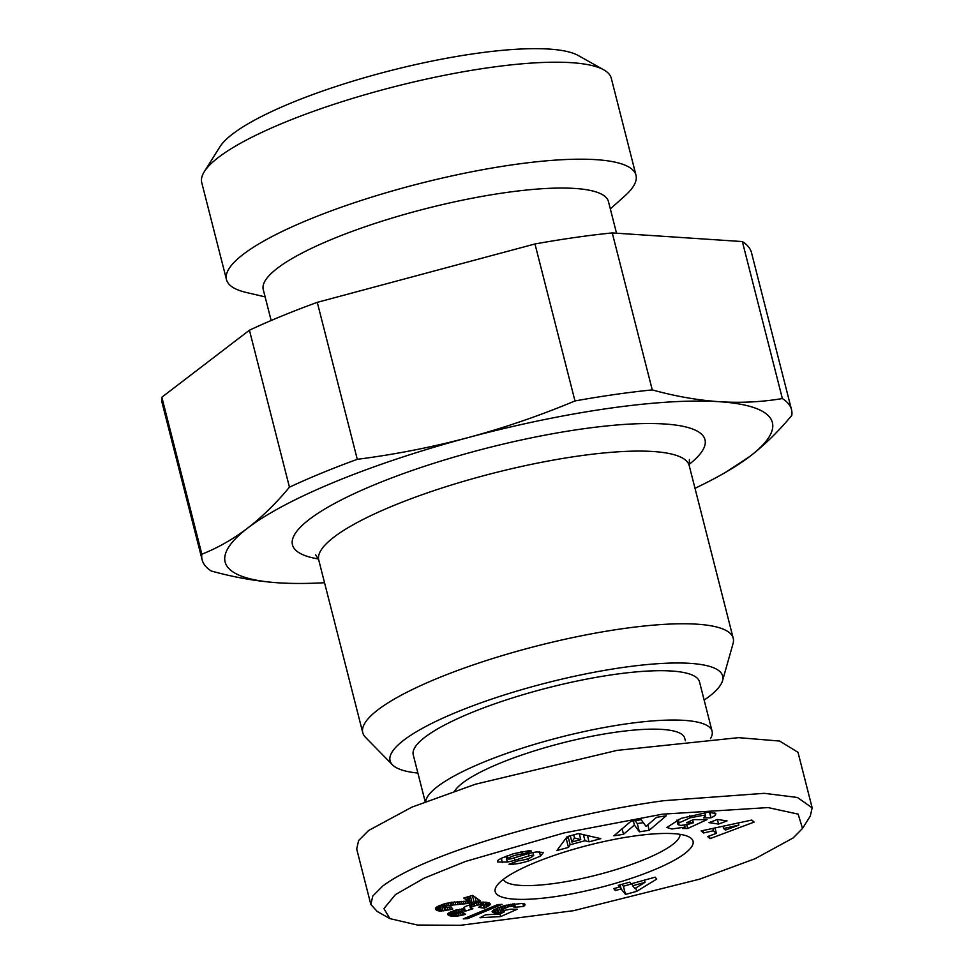 <?xml version="1.0" encoding="UTF-8"?>
<svg xmlns="http://www.w3.org/2000/svg" width="974" height="974" viewBox="0 0 974 974"><rect width="100%" height="100%" fill="white"/><g stroke="black" fill="none" stroke-linecap="round" stroke-linejoin="round"><path stroke-width="1.46" d="M793.128 837.957L755.106 858.703L699.551 879.181L573.601 910.678L460.385 925.3L417.396 925.032L389.941 918.628L383.914 908.62L395.444 894.595L424.226 878.134L465.499 861.442L564.007 832.94L662.381 814.179L768.06 807.58L798.156 814.13L802.515 828.472L793.128 837.957M389.941 918.628L377.182 911.457L370.826 904.444L372.811 896.007L382.819 885.963C430.033 850.789 569.997 813.363 663.976 800.677L764.31 793.323L797.402 797.475L812.158 807.823L810.295 816.078L802.515 828.472M680.022 834.328A91.227 19.59 -14.3 0 1 556.093 883.223A91.227 19.59 -14.3 0 1 503.339 879.364M633.721 836.106A102.087 21.927 165.7 0 0 496.411 886.34A102.087 21.927 165.7 0 0 554.498 896.725A102.087 21.927 165.7 0 0 659.288 867.627A102.087 21.927 165.7 0 0 689.434 837.141A102.087 21.927 165.7 0 0 633.721 836.106M685.379 740.788L684.722 738.231A119.473 25.653 165.7 0 0 615.312 732.265A119.473 25.653 165.7 0 0 454.7 790.949M710.448 738.682A147.707 31.716 165.7 0 0 712.091 731.255L699.515 681.91A147.707 31.716 165.7 0 0 613.693 674.544A147.707 31.716 165.7 0 0 413.256 754.887L425.188 801.699M712.091 731.255A147.707 31.716 165.7 0 0 626.27 723.889A147.707 31.716 165.7 0 0 425.675 801.505M616.518 233.2L608.458 201.569A178.12 38.254 165.7 0 0 504.97 192.694A178.12 38.254 165.7 0 0 263.26 289.57L271.149 320.507M265.135 296.9L246.178 292.443A211.309 45.376 -14.3 0 1 226.479 279.623A211.309 45.376 -14.3 0 1 513.225 164.703A211.309 45.376 -14.3 0 1 635.998 175.235A211.309 45.376 -14.3 0 1 624.845 195.92L610.333 208.911M704.153 700.087A171.607 36.854 165.7 0 0 722.513 680.753L733.057 643.571A191.148 41.042 165.7 0 0 733.227 638.287A191.148 41.042 165.7 0 0 622.167 628.754A191.148 41.042 165.7 0 0 362.766 732.716A191.148 41.042 165.7 0 0 365.445 737.281L392.498 764.87A171.607 36.854 165.7 0 0 417.883 773.052M226.479 279.623L201.752 182.637A211.309 45.376 -14.3 0 1 204.297 171.692L219.844 146.891A189.589 40.713 -14.3 0 1 474.837 53.607A189.589 40.713 -14.3 0 1 578.288 55.53L603.807 69.86A211.309 45.376 -14.3 0 1 611.282 78.249L635.998 175.235M204.297 171.692A211.309 45.376 -14.3 0 1 488.51 67.717A211.309 45.376 -14.3 0 1 603.807 69.86M722.513 680.753A171.607 36.854 165.7 0 0 622.97 667.458A171.607 36.854 165.7 0 0 453.093 713.65A171.607 36.854 165.7 0 0 392.498 764.87M201.849 554.194C217.628 547.985 232.871 539.304 247.554 528.176C262.201 516.865 276.166 503.205 289.448 487.183L249.429 330.198L161.842 397.222L201.849 554.194A304.107 65.307 -14.3 0 0 202.154 559.892A304.107 65.307 -14.3 0 0 211.297 571.008C234.137 577.351 256.454 581.283 278.26 582.817A282.387 60.644 165.7 0 0 289.728 583.341A282.387 60.644 165.7 0 0 324.537 582.732M288.888 583.316L280.366 582.951M782.365 398.549L742.358 241.564A304.107 65.307 -14.3 0 1 751.502 252.692L791.521 409.664A304.107 65.307 -14.3 0 1 791.813 415.362C778.53 431.385 764.578 445.045 749.931 456.356L725.861 472.171A282.387 60.644 165.7 0 0 749.931 456.356A282.387 60.644 165.7 0 0 719.226 401.702C740.983 403.066 762.033 402.019 782.365 398.549A304.107 65.307 -14.3 0 1 791.521 409.664M742.358 241.564L612.256 232.92L652.263 389.904C675.092 396.235 697.421 400.168 719.226 401.702A282.387 60.644 165.7 0 0 468.044 437.618C504.471 427.756 540.12 415.533 574.977 400.947L534.97 243.975A304.107 65.307 -14.3 0 1 612.256 232.92M534.97 243.975L317.268 302.342L357.288 459.314C394.64 454.541 431.567 447.309 468.044 437.618A282.387 60.644 165.7 0 0 247.554 528.176A282.387 60.644 165.7 0 0 278.26 582.817M249.429 330.198A304.107 65.307 -14.3 0 1 317.268 302.342M202.154 559.892L162.134 402.919A304.107 65.307 -14.3 0 1 161.842 397.222M289.448 487.183A304.107 65.307 -14.3 0 1 357.288 459.314M694.998 488.303A282.387 60.644 165.7 0 0 725.861 472.171M723.585 828.509L725.374 830.067L738.876 825.112L723.585 828.509L723 826.232M571.884 842.035L580.772 839.625L574.477 837.944L571.884 842.035L570.289 835.789M635.133 820.68L637.288 823.59L643.29 822.653M649.22 830.274L639.382 831.82L634.391 825.051L623.506 834.304L613.888 835.814L630.909 821.338L641.148 819.731L646.018 826.329L656.622 817.308L666.24 815.798L649.22 830.274L647.832 824.795M639.382 831.82L637.288 823.59M634.391 825.051L633.344 820.96M623.506 834.304L622.106 828.825M522.441 854.32L521.589 854.198C515.709 854.819 511.155 856.268 507.965 858.557A3.665 0.791 165.7 0 0 507.892 858.788A3.665 0.791 165.7 0 0 512.385 858.435L526.374 854.161A13.733 2.946 165.7 0 1 536.93 851.946L543.431 852.469L540.521 856.109L528.432 861.004C520.384 863.451 513.895 864.535 508.988 864.242L518.29 860.809C526.094 859.799 531.22 857.997 533.63 855.428A3.665 0.791 165.7 0 0 529.186 855.866L514.905 860.225A13.733 2.946 165.7 0 1 507.357 862.027L497.787 862.039C496.74 861.077 498.286 859.677 502.45 857.826L513.651 853.674L529.308 850.643L531.451 850.959L522.441 854.32L521.735 851.532M540.521 856.109L539.438 851.848M528.432 861.004L527.847 858.739M532.936 852.542L533.691 855.525L532.9 852.542M502.401 862.623L501.318 858.362M709.997 812.097L710.947 817.819L703.52 817.819L705.505 815.944L702.924 815.384L690.383 817.746L679.158 822.847L678.306 819.475M690.383 817.746L689.799 815.481M679.158 822.847L677.989 824.576L680.753 825.441L687.51 824.528L693.378 822.774L692.648 819.925M693.378 822.774L686.426 822.786L693.293 819.633L707.051 819.609L687.705 828.484L686.731 824.698M687.705 828.484L682.64 828.484L685.051 827.096L684.539 825.088M685.051 827.096L671.829 828.996L666.861 827.474L681.033 818.391L708.682 812.097L715.829 813.692L715.427 815.116L714.806 812.693M710.947 817.819L709.486 812.097M564.993 839.551L566.369 839.174L568.049 836.532L570.326 835.911M574.477 837.944L573.698 834.864M580.772 839.625L579.274 833.707M589.051 841.828L584.972 840.745L570.143 844.75L568.463 847.404L556.872 850.533L567.148 836.642L578.556 833.549L600.812 838.651L589.051 841.828L587.456 835.582M584.972 840.745L583.414 834.657M570.143 844.75L568.049 836.532M568.463 847.404L566.369 839.174M738.876 825.112L738.329 822.957M710.009 838.651L707.635 836.581L716.389 833.367L713.394 830.761L703.471 832.965L701.134 830.919L751.818 820.059L754.132 822.08L710.009 838.651L709.328 835.96M716.389 833.367L715.001 827.949M713.394 830.761L712.798 828.424M703.471 832.965L702.851 830.554M718.556 824.077L709.023 822.628L717.497 819.463L727.042 820.912L718.556 824.077L717.388 819.499M632.674 885.756L634.878 888.544L645.031 882.334L632.674 885.756L632.114 883.552M467.812 900.95L463.77 898.028L472.707 895.374L480.486 900.987L469.03 903.336L447.103 905.662L443.827 907.756L451.059 906.867L452.752 909.01L450.292 909.643L439.81 911.104L436.547 910.13L435.439 908.669L438.422 906.039L446.202 903.336L467.812 900.95L466.826 897.115M478.392 901.534L477.759 899.026M476.286 902.021L475.02 897.042M474.18 902.46L472.402 895.471M472.098 902.849L470.369 896.068M470.491 903.117L468.823 896.53M469.03 903.336L467.398 896.944M467.483 903.531L466.85 901.035M465.816 903.714L465.17 901.169M464.038 903.872L463.381 901.279M462.151 904.018L461.481 901.364M460.142 904.164L459.46 901.449M458.036 904.286L457.354 901.583M457.841 904.286L457.159 901.595M455.589 904.42L454.919 901.79M453.701 904.554L453.044 902.009M452.131 904.7L451.498 902.228M450.925 904.846L450.317 902.435M448.758 905.236L448.15 902.874M447.103 905.662L446.494 903.275M445.252 906.319L444.607 903.775M444.314 906.806L443.62 904.067M443.681 907.403L442.902 904.298M450.292 909.643L449.671 907.22M448.089 910.154L447.468 907.707M446.153 910.544L445.495 907.963M444.948 910.751L444.217 907.865M443.097 911.007L441.502 904.773M441.441 911.116L439.968 905.357M439.931 911.104L438.617 905.954M439.81 911.104L438.507 906.003M438.884 910.994L437.716 906.429M438.02 910.8L437.009 906.831M437.229 910.507L436.401 907.269M436.547 910.13L435.926 907.707M436.401 910.033L435.828 907.805M435.865 909.582L435.524 908.218M467.739 918.628L463.283 918.884L497.702 904.602L502.109 904.359L467.739 918.628L467.374 917.179M621.911 884.331L623.397 886.218L632.175 883.783M645.031 882.334L644.471 880.119M625.491 894.436L621.144 888.945L615.324 890.565L613.79 888.617L619.61 887.01L618.295 885.342L629.813 882.14L631.14 883.82L655.149 877.172L656.695 879.12L636.679 891.344L625.491 894.436L623.397 886.218M621.144 888.945L620.097 884.83M615.324 890.565L614.764 888.349M619.61 887.01L619.123 885.098M636.679 891.344L635.815 887.959M515.124 906.064L509.341 906.441L503.168 909.119L502.353 910.02L504.167 910.41L510.705 909.192L517.243 909.229L500.685 916.583L479.987 917.739L485.685 914.769L499.699 913.989L504.313 911.932L495.827 912.894L492.625 912.455L492.089 911.603L496.533 908.462L505.506 905.357L522.052 903.434L525.01 904.383L523.586 906.453L513.98 907.354L515.149 906.149L514.528 903.726M514.455 905.771L513.955 903.799M513.213 905.747L512.75 903.933M511.387 905.966L510.936 904.201M509.341 906.441L508.866 904.578M509.061 906.514L508.586 904.639M507.357 907.074L506.833 905.041M505.652 907.78L505.068 905.479M504.532 908.328L503.887 905.808M503.168 909.119L502.438 906.246M502.438 909.728L501.622 906.514M502.353 910.02L501.476 906.563M500.685 916.583L499.991 913.856M504.313 911.932L503.911 910.386M502.207 912.297L500.806 906.794M500.575 912.541L499.248 907.354M498.676 912.76L497.483 908.06M497.483 912.833L496.387 908.535M495.827 912.894L494.902 909.266M494.439 912.845L493.708 909.972M493.38 912.711L492.844 910.593M492.625 912.455L492.296 911.165M525.035 904.858L524.876 904.249M524.998 904.968L524.791 904.164M524.645 905.491L524.207 903.787M523.988 906.137L523.33 903.58M523.586 906.453L522.843 903.519M482.373 905.077L478.977 904.846L478.404 902.618L480.34 902.326L486.683 902.265L490.312 903.982L488.826 905.832L484.236 908.17L478.526 907.318L482.057 905.613L481.631 902.192M481.935 904.773L481.29 902.228M480.779 904.663L480.182 902.35M478.977 904.846L476.992 905.26L476.42 903.008M476.992 905.26L474.886 905.857L474.289 903.495M474.886 905.857L474.265 906.051L473.656 903.653M474.265 906.051L472.293 906.794L471.635 904.201M472.293 906.794L471.014 907.439L470.296 904.615M471.014 907.439L470.065 904.688M470.807 907.585L470.381 908.133L469.553 904.858M470.381 908.133L472.914 908.754L465.268 911.189L464.257 907.208M465.268 911.189L463.916 907.476M464.817 910.982L463.661 910.848L463.137 908.827M463.661 910.848L462.09 910.982L461.579 908.986M462.09 910.982L460.045 911.384L459.509 909.278M460.045 911.384L458.425 911.859L457.853 909.582M458.425 911.859L456.684 912.565L456.039 910.033M456.684 912.565L456.136 912.906L455.442 910.179M456.136 912.906L455.138 910.276M455.929 913.405L463.198 912.492L465.523 914.33L463.271 914.915L462.687 912.638M463.271 914.915L461.152 915.39L460.592 913.21M461.152 915.39L459.144 915.779L458.584 913.612M459.144 915.779L457.269 916.059L456.648 913.649M457.269 916.059L456.368 916.157L454.882 910.361M456.368 916.157L454.895 916.278L453.494 910.787M454.895 916.278L453.531 916.303L452.24 911.238M453.531 916.303L452.289 916.23L451.132 911.688M452.289 916.23L451.084 916.084L450.085 912.163M451.084 916.084L450.012 915.84L449.209 912.65M450.012 915.84L448.977 912.784M449.744 915.755L448.807 915.426L448.271 913.32M448.807 915.426L447.821 913.77L450.049 912.175L455.613 910.13L463.636 908.791L463.454 908.072M448.15 915.061L447.784 913.819M463.636 908.791L464.05 907.342L466.716 905.893L478.404 902.618M490.166 904.566L489.873 903.385M489.691 905.15L489.131 902.959M488.826 905.832L487.986 902.569M487.755 906.477L486.683 902.265M486.428 907.171L485.137 902.107M484.808 907.914L483.311 902.082M484.236 908.17L482.69 902.107M812.158 807.823L798.01 752.318L779.638 741.044L738.536 737.659L616.992 750.394L475.385 784.24L412.002 807.093L368.671 830.457L358.627 840.513L356.703 848.938M711.397 817.612A16.935 3.64 165.7 0 0 715.427 815.116M704.652 812.353L705.614 816.127L704.579 812.365M574.977 400.947A304.107 65.307 -14.3 0 1 652.263 389.904M315.649 554.778L318.754 560.038A191.148 41.042 -14.3 0 1 578.154 456.076A191.148 41.042 -14.3 0 1 689.215 465.609L733.227 638.287M688.983 464.501A212.868 45.717 165.7 0 0 581.344 429.071A212.868 45.717 165.7 0 0 345.648 497.751A212.868 45.717 165.7 0 0 318.425 558.966M521.589 854.198L520.956 851.702M507.965 858.557L507.271 855.829M529.186 855.866L528.59 853.528M514.905 860.225L514.309 857.851M507.357 862.027L505.92 856.353M497.872 862.075L497.568 860.87M488.887 905.783L488.071 902.594M507.892 858.788L507.15 855.878M370.826 904.444L356.679 848.938M677.989 824.576L676.857 820.096M689.215 465.609L689.422 459.497M318.754 560.038L362.766 732.716"/></g></svg>
